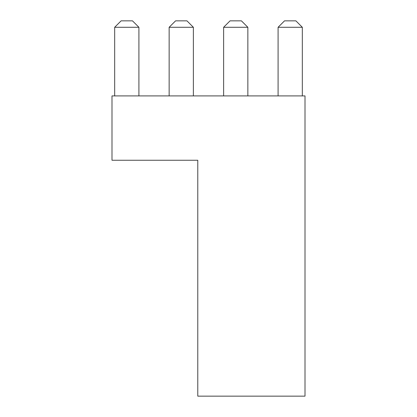 <?xml version="1.0" encoding="UTF-8"?>
<svg xmlns="http://www.w3.org/2000/svg" width="417" height="417" viewBox="0 0 417 417"><rect width="100%" height="100%" fill="white"/><g stroke="black" fill="none" stroke-linecap="round" stroke-linejoin="round"><path stroke-width="0.63" d="M111.996 160.248L111.996 95.91L305.004 95.91L305.004 396.15L197.778 396.15L197.778 160.248L111.996 160.248L197.778 160.248L197.778 396.15L305.004 396.15L305.004 95.91L111.996 95.91L111.996 160.248M121.107 20.85L132.476 20.85L121.107 20.85L114.675 27.282L114.675 95.91L114.675 27.282L121.107 20.85M138.908 27.282L138.908 95.91L138.908 27.282L114.675 27.282L138.908 27.282L132.476 20.85L138.908 27.282M175.583 20.85L186.946 20.85L175.583 20.85L169.146 27.282L169.146 95.91L169.146 27.282L175.583 20.85M193.379 27.282L193.379 95.91L193.379 27.282L169.146 27.282L193.379 27.282L186.946 20.85L193.379 27.282M230.054 20.85L241.417 20.85L230.054 20.85L223.621 27.282L223.621 95.91L223.621 27.282L230.054 20.85M247.854 27.282L247.854 95.91L247.854 27.282L223.621 27.282L247.854 27.282L241.417 20.85L247.854 27.282M284.524 20.85L295.893 20.85L284.524 20.85L278.092 27.282L278.092 95.91L278.092 27.282L284.524 20.85M302.325 27.282L302.325 95.91L302.325 27.282L278.092 27.282L302.325 27.282L295.893 20.85L302.325 27.282"/></g></svg>
